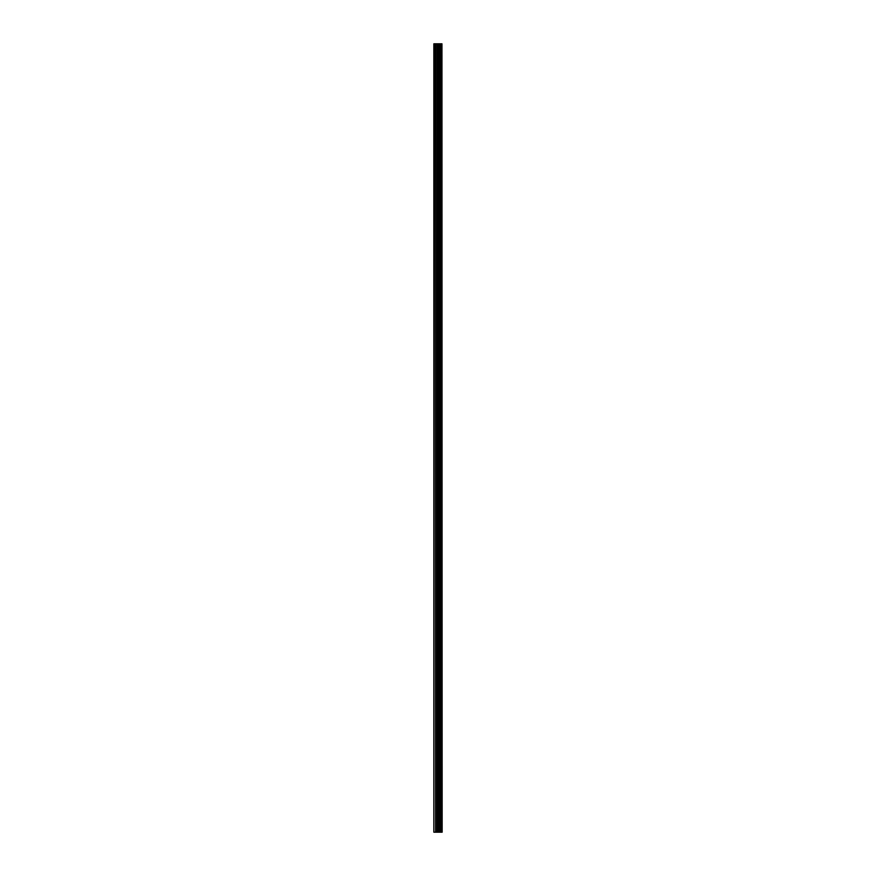 <?xml version="1.0" encoding="UTF-8"?>
<svg xmlns="http://www.w3.org/2000/svg" width="876" height="876" viewBox="0 0 876 876"><rect width="100%" height="100%" fill="white"/><g stroke="black" fill="none" stroke-linecap="round" stroke-linejoin="round"><path stroke-width="1.31" d="M441.964 43.8L442.161 832.2L441.964 43.8L433.839 43.8L433.839 832.2L434.321 43.8M434.321 832.2L441.964 832.2M441.811 832.2L441.811 43.8M439.172 832.2L439.172 43.8M439.018 832.2L439.018 43.8M441.055 832.2L441.055 43.8M440.989 832.2L440.989 43.8M440.913 832.2L440.913 43.8M440.738 832.2L440.738 43.8M440.245 832.2L440.245 43.8M440.07 832.2L440.07 43.8M439.993 832.2L439.993 43.8M439.927 832.2L439.927 43.8M438.668 832.2L438.668 43.8M438.329 832.2L438.329 43.8M437.584 832.2L437.584 43.8M437.255 832.2L437.255 43.8M435.92 832.2L435.92 43.8M435.58 832.2L435.58 43.8"/></g></svg>

